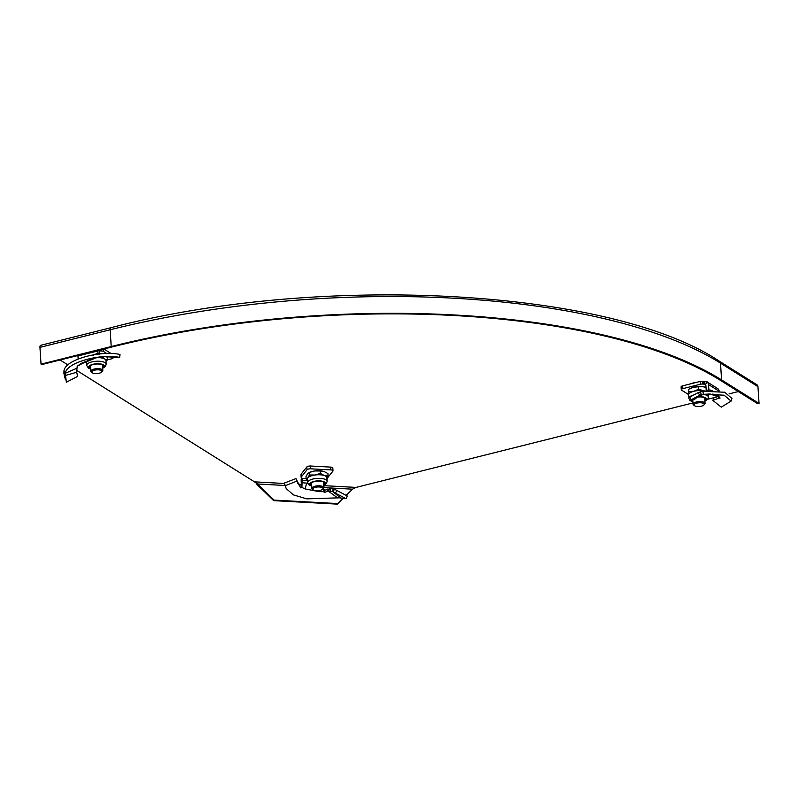 <?xml version="1.0" encoding="UTF-8"?>
<svg xmlns="http://www.w3.org/2000/svg" width="799" height="799" viewBox="0 0 799 799"><rect width="100%" height="100%" fill="white"/><g stroke="black" fill="none" stroke-linecap="round" stroke-linejoin="round"><path stroke-width="1.2" d="M352.099 489.627L346.127 495.38M343.161 498.276L337.757 503.58L274.117 500.104L257.458 483.984L257.018 484.534L273.687 500.643L274.117 500.104M337.757 503.58L337.328 504.129L273.687 500.643M352.009 489.727L346.207 495.42M343.27 498.296L337.328 504.129M738.296 391.56L729.048 393.887M717.033 396.893L707.774 399.22M692.973 402.926L356.074 487.41L323.885 485.652M284.364 483.485L254.521 481.857L76.684 370.396M67.935 364.913L60.085 359.989M323.985 487.62L352.449 489.178L356.074 487.41M254.521 481.857L257.458 483.984L284.774 485.472M255.82 482.696L257.018 484.534M92.225 372.733L91.346 372.074A6.012 2.187 -3.7 0 1 90.816 371.255A6.012 2.187 -3.7 0 1 93.992 369.088A6.012 2.187 -3.7 0 1 102.821 370.476A6.012 2.187 -3.7 0 1 102.402 371.355L101.613 372.124A5.114 1.858 176.3 0 0 100.275 370.127A5.114 1.858 176.3 0 0 94.472 370.197A5.114 1.858 176.3 0 0 92.225 372.733A5.114 1.858 176.3 0 0 99.276 373.213A5.114 1.858 176.3 0 0 101.613 372.124M63.97 370.836L63.93 373.612L65.029 375.55L76.724 372.274L77.593 376.419L66.427 382.232L65.178 373.343C66.657 361.767 102.721 353.268 119.63 357.473L120.02 354.506C102.422 350.152 65.288 358.951 63.97 370.836L65.178 373.343L76.994 368.169L77.143 367.081M77.104 366.741L77.403 367.33L77.533 366.002L81.328 363.345L94.042 358.152L104.719 356.694L119.63 357.473M78.831 365.443L82.197 363.515L81.328 363.345L94.042 358.152L99.276 357.163M93.333 354.826L97.977 353.358L98.127 354.087M97.808 350.531A4.514 1.888 75.9 0 0 97.818 350.971L97.977 353.358L99.396 354.247M99.376 353.977L99.236 351.86A1.508 0.629 75.9 0 1 99.306 351.151L100.095 350.841A3.006 1.089 176.3 0 0 101.044 350.971L101.713 351.011A3.006 1.089 -3.7 0 1 103.48 351.44L106.776 353.498M100.035 349.972L100.095 350.841L99.306 351.151L98.826 350.272M111.101 353.528L103.89 349.003M112.799 357.273A3.006 1.089 -3.7 0 1 113.148 357.742A3.006 1.089 -3.7 0 1 111.56 358.821L107.396 359.87M97.818 350.971L77.962 355.954L78.162 359.011M76.724 372.274L76.994 368.169M63.93 373.612L65.448 379.835M93.463 355.485L93.883 354.596M102.092 356.584L104.799 359.061A9.778 3.556 -3.7 0 1 105.947 360.589L106.177 364.184A9.778 3.556 176.3 0 0 105.029 362.656A9.778 3.556 176.3 0 0 93.942 361.508A9.778 3.556 176.3 0 0 86.672 365.443L88.499 368.189L90.677 369.098M102.632 367.58A7.091 2.577 176.3 0 0 103.62 366.152A7.091 2.577 176.3 0 0 102.781 365.043A7.091 2.577 176.3 0 0 94.741 364.214A7.091 2.577 176.3 0 0 89.468 367.071A7.091 2.577 176.3 0 0 90.297 368.179A7.091 2.577 176.3 0 0 90.627 368.359M89.858 366.142A7.091 2.577 176.3 0 0 90.187 366.381A7.091 2.577 176.3 0 0 90.507 366.561M106.497 356.664L107.246 357.483L107.406 359.91L105.997 361.418M85.892 361.997L86.482 362.546M96.809 357.622L100.694 356.993M99.356 353.707L100.474 353.867M96.799 357.632A9.778 3.556 -3.7 0 1 104.799 359.061L107.406 359.91M100.924 353.827A9.778 3.556 176.3 0 0 99.356 353.637M86.672 365.443L86.442 361.847A9.778 3.556 -3.7 0 1 86.432 361.777M102.512 365.782A7.091 2.577 176.3 0 0 103.111 365.283M340.574 497.877L332.933 491.765L346.037 498.696L339.285 497.817L306.756 498.856L293.373 494.871L286.212 488.598L284.364 483.055L295.95 478.611L297.148 481.018L285.563 485.532M334.991 492.853L335.47 493.133L336.888 490.486L337.897 491.005L347.275 495.999L346.037 498.696M333.553 488.858L332.114 491.435L332.933 491.765L334.531 489.228L331.026 488.618L325.023 490.117L324.064 489.727L323.515 491.685L323.725 486.681M327.77 489.068L327.111 491.465L324.504 492.454L323.515 491.685L319.061 491.645L305.008 488.908L301.762 487.34L300.474 487.819L298.716 483.515L297.228 481.967M299.595 485.772L297.637 483.245L297.148 481.018M301.762 487.34L301.073 484.753L299.455 485.393M319.69 490.466L319.061 491.645L305.008 488.908L306.696 483.145L302.222 482.696L301.073 484.753M301.353 483.794L301.203 481.407A4.514 1.318 -86.9 0 1 301.273 478.781L302.092 479.44L301.972 486.411M301.273 478.781L301.423 477.742M306.097 478.571L302.162 478.351L302.092 479.44L302.162 478.351A3.006 1.089 176.3 0 0 301.832 478.002L301.503 477.792A3.006 1.089 -3.7 0 1 301.153 477.323A3.006 1.089 -3.7 0 1 301.283 476.973L307.026 469.752A3.006 1.089 -3.7 0 1 310.771 468.813L330.876 469.912A3.006 1.089 -3.7 0 1 333.013 470.821A3.006 1.089 -3.7 0 1 332.883 471.17L327.131 478.391A3.006 1.089 -3.7 0 1 326.971 478.551M301.153 477.323L300.973 474.526A3.006 1.089 -3.7 0 1 301.103 474.177L301.283 476.973M333.013 470.821L332.823 468.024A3.006 1.089 -3.7 0 0 330.696 467.115L310.591 466.017A3.006 1.089 -3.7 0 0 306.846 466.956L301.103 474.177M323.865 485.363L323.955 486.761M329.278 488.868L328.559 491.295L327.111 491.465M332.114 491.435L328.559 491.295L337.817 498.027M334.531 489.228L337.897 491.005M286.212 488.598L284.364 483.055M307.795 483.365L306.696 483.145M307.475 479.969L306.137 479.09L307.825 477.842A9.778 3.556 -3.7 0 1 314.946 475.015A9.778 3.556 -3.7 0 1 324.284 475.525L328.079 475.994L327.93 473.567L324.024 471.47A9.778 3.556 176.3 0 0 323.935 471.44L320.229 470.991L320.389 473.427L324.284 475.525A9.778 3.556 176.3 0 1 326.911 477.722L327.151 481.318A9.778 3.556 176.3 0 0 318.711 478.351A9.778 3.556 176.3 0 0 308.054 481.437A9.778 3.556 176.3 0 0 307.635 482.576L308.574 484.603L311.64 486.231M323.605 484.723A7.091 2.577 176.3 0 0 324.284 484.114A7.091 2.577 176.3 0 0 324.584 483.295A7.091 2.577 176.3 0 0 318.471 481.138A7.091 2.577 176.3 0 0 310.741 483.375A7.091 2.577 176.3 0 0 310.431 484.204A7.091 2.577 176.3 0 0 311.6 485.492M310.821 483.275A7.091 2.577 176.3 0 0 311.48 483.695M323.485 482.926A7.091 2.577 176.3 0 0 324.074 482.416M306.137 479.09L305.977 476.653L307.565 473.787L309.253 472.539L309.413 474.976L314.946 475.015L320.389 473.427M323.935 471.44L323.935 471.44A9.778 3.556 176.3 0 0 314.686 470.961A9.778 3.556 176.3 0 0 309.553 472.369L314.686 470.961L320.229 470.991M326.501 478.861L328.079 475.994M307.635 482.576L307.405 478.981A9.778 3.556 -3.7 0 1 307.825 477.842L309.413 474.976M313.188 489.867L312.309 489.208A6.012 2.187 -3.7 0 1 311.78 488.389A6.012 2.187 -3.7 0 1 319.53 485.802A6.012 2.187 -3.7 0 1 323.785 487.61A6.012 2.187 -3.7 0 1 323.365 488.489L322.586 489.258A5.114 1.858 176.3 0 0 319.32 486.971A5.114 1.858 176.3 0 0 314.007 487.829A5.114 1.858 176.3 0 0 313.188 489.867A5.114 1.858 176.3 0 0 316.354 490.706A5.114 1.858 176.3 0 0 322.586 489.258M693.762 405.123A6.012 2.187 -3.7 0 1 693.582 405.003A6.012 2.187 -3.7 0 1 693.053 404.184A6.012 2.187 -3.7 0 1 697.527 401.767A6.012 2.187 -3.7 0 1 704.348 402.466A6.012 2.187 -3.7 0 1 705.058 403.405A6.012 2.187 -3.7 0 1 704.638 404.294L703.859 405.053A5.114 1.858 176.3 0 0 703.609 403.505A5.114 1.858 176.3 0 0 696.858 403.096A5.114 1.858 176.3 0 0 694.461 405.662A5.114 1.858 176.3 0 0 694.611 405.762A5.114 1.858 176.3 0 0 699.395 406.481A5.114 1.858 176.3 0 0 703.859 405.053M698.006 396.544L703.46 394.336L702.83 391.24L698.256 392.539L699.574 395.245L694.161 399.74L691.245 399.77L699.574 395.245L703.13 394.237L724.114 395.195L731.105 401.108L721.257 407.15L712.908 400.449L713.737 397.952L717.592 396.644M703.46 394.336L710.131 393.997M718.571 397.313L718.201 398.381L712.908 400.449M717.772 396.773L716.983 396.364L719 396.434L712.279 394.117C716.114 394.486 718.361 395.255 719 396.434L719 397.473L720.119 398.012L718.201 398.381M719 397.473L717.362 396.334M688.348 394.396L681.627 390.182A3.006 1.089 -3.7 0 1 681.277 389.712L681.098 386.916A3.006 1.089 -3.7 0 1 682.686 385.837L700.124 381.463A3.006 1.089 -3.7 0 1 702.411 381.253L703.08 381.293A3.006 1.089 176.3 0 0 704.139 381.273L707.674 382.371L706.925 381.722L718.281 389.023A4.514 3.755 122.1 0 1 719.12 391.2L708.513 384.559L708.853 389.822L706.206 390.491L705.867 385.218A1.508 1.248 -57.9 0 0 705.587 384.489L704.319 384.069L705.837 385.018M681.277 389.712A3.006 1.089 -3.7 0 1 682.865 388.634L700.304 384.259A3.006 1.089 -3.7 0 1 702.591 384.049L703.26 384.089A3.006 1.089 176.3 0 0 704.319 384.069L704.139 381.273M705.327 384.269L707.674 382.371A4.514 3.755 -57.9 0 1 708.513 384.559M708.943 390.981L708.853 389.822L712.488 390.821M698.256 392.539L689.717 397.203L691.245 399.77M702.83 391.24L724.673 392.249L731.944 398.451L731.105 401.108M710.671 390.821L710.361 390.102M698.596 386.776L703.33 386.786A9.778 3.556 176.3 0 0 693.572 387.215L698.596 386.776L698.755 389.213L693.842 391.27A9.778 3.556 176.3 0 0 688.678 394.576L688.658 389.273L688.678 394.576A9.778 3.556 -3.7 0 0 688.678 394.776L688.908 398.381L689.837 400.399L692.913 402.027M704.868 400.519A7.091 2.577 176.3 0 0 705.857 399.091A7.091 2.577 176.3 0 0 697.297 397.103M704.758 398.721A7.091 2.577 176.3 0 0 705.347 398.222M690.626 388.264A9.778 3.556 176.3 0 1 690.825 388.164A9.778 3.556 176.3 0 1 693.572 387.215L688.658 389.273M698.755 389.213L703.589 390.841A9.778 3.556 -3.7 0 0 693.842 391.27L688.818 391.7M704.718 391.081A9.778 3.556 -3.7 0 0 703.589 390.841L705.397 391.031M705.307 387.265A9.778 3.556 176.3 0 0 705.207 387.235A9.778 3.556 176.3 0 0 703.33 386.786L706.006 387.505M691.724 399.76A7.091 2.577 176.3 0 0 691.704 399.999A7.091 2.577 176.3 0 0 692.863 401.298M759.05 403.415L721.577 379.924A451.894 164.165 176.3 0 0 111.221 346.546L41.039 364.144L41.738 364.594L111.92 346.986A450.386 163.615 176.3 0 1 720.259 380.254L757.722 403.745L759.05 403.415L757.961 386.636A3.006 2.507 -57.9 0 0 756.913 384.748L719.44 361.258A3.006 2.507 -57.9 0 1 720.498 363.146A451.894 164.165 176.3 0 0 110.132 329.767L39.95 347.365A3.006 1.258 -104.1 0 1 40.629 345.338L110.811 327.74C319.9 272.858 610.895 288.569 719.44 361.258M41.039 364.144L39.95 347.365M301.203 484.414L299.016 484.294M100.964 349.742L101.044 350.971M101.613 349.572L101.713 351.011M103.341 349.143L103.48 351.44M63.87 372.104L65.039 374.361M99.366 351.031L100.095 350.841M102.662 368.049A7.84 2.846 176.3 0 0 103.451 364.883A7.84 2.846 176.3 0 0 92.854 364.304A7.84 2.846 176.3 0 0 89.638 368.339A7.84 2.846 176.3 0 0 90.657 368.828M299.725 485.582L300.474 487.819M306.846 466.956L307.026 469.752M310.591 466.017L310.771 468.813M330.696 467.115L330.876 469.912M325.023 490.117L324.504 492.454M331.026 488.618L330.017 491.155M302.072 480.309L307.515 480.608M323.635 485.183A7.84 2.846 176.3 0 0 324.993 484.154A7.84 2.846 176.3 0 0 319.79 480.888A7.84 2.846 176.3 0 0 310.022 483.335A7.84 2.846 176.3 0 0 311.63 485.962M695.789 382.551A11.655 4.235 176.3 0 0 692.463 383.16A11.655 4.235 176.3 0 0 689.647 384.089M682.686 385.837L682.865 388.634M700.124 381.463L700.304 384.259M702.411 381.253L702.591 384.049M703.08 381.293L703.26 384.089M700.423 391.71L701.262 394.596M693.452 395.036A9.778 3.556 176.3 0 0 688.908 398.381M691.075 399.48A7.84 2.846 176.3 0 0 692.893 401.757M704.898 400.978A7.84 2.846 176.3 0 0 705.577 397.752A7.84 2.846 176.3 0 0 697.707 396.783M704.918 401.248L707.754 399.25L708.423 397.113A9.778 3.556 176.3 0 0 703.28 394.356M111.221 346.546L110.132 329.767A3.006 1.258 -104.1 0 1 110.811 327.74M721.577 379.924L720.498 363.146L757.961 386.636M90.816 371.255L90.447 365.642M102.821 370.476L102.462 364.863M113.148 357.742L113.108 357.063M94.901 358.322L82.197 363.515M102.392 356.833L104.719 356.694M106.177 364.184L105.518 366.312L102.681 368.319M327.151 481.318L326.392 483.565L323.645 485.452M323.785 487.61L323.425 481.997M311.78 488.389L311.42 482.776M693.053 404.184L692.763 399.75M694.461 405.662L693.582 405.003M705.058 403.405L704.698 397.802M716.983 396.364L710.061 393.987M708.214 393.997L708.423 397.113"/></g></svg>
